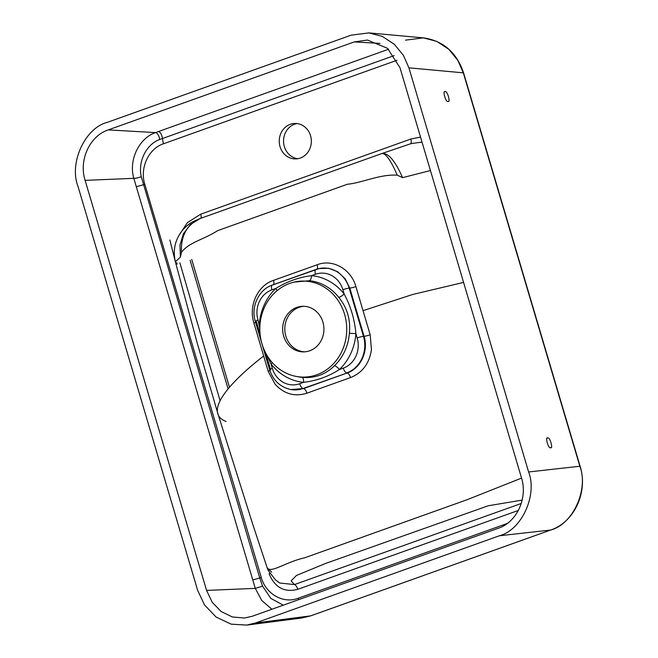 <?xml version="1.0" encoding="UTF-8"?>
<svg xmlns="http://www.w3.org/2000/svg" width="658" height="658" viewBox="0 0 658 658"><rect width="100%" height="100%" fill="white"/><g stroke="black" fill="none" stroke-linecap="round" stroke-linejoin="round"><path stroke-width="0.99" d="M547.719 438.022C544.75 436.328 548.616 449.398 550.573 447.662C553.551 449.356 549.677 436.287 547.719 438.022L547.456 438.064M445.137 91.717C442.168 90.023 446.042 103.092 447.999 101.357C450.969 103.059 447.103 89.982 445.137 91.717L444.874 91.766M528.621 471.975L408.914 67.832L403.412 55.346L394.323 44.275L382.323 36.412L368.932 32.9L351.068 35.187L107.221 122.396C85.022 127.948 68.925 163.028 77.94 186.198L197.655 590.341L204.474 604.891L216.12 617.056L231.131 624.154L246.734 625.1L255.501 622.986L499.348 535.776C521.547 530.216 537.644 495.145 528.621 471.975L579.838 466.242L463.298 72.799L457.812 60.314L448.74 49.243L436.739 41.38L423.357 37.868L405.484 40.154M246.734 625.1L301.849 617.985L310.617 615.872L550.598 530.044C572.805 524.484 588.885 489.412 579.838 466.242L580.117 466.316C588.31 491.748 574.376 522.246 550.705 530.019A3.043 1.234 -109.7 0 1 550.598 530.044L499.348 535.776M297.786 158.718A17.733 16.055 88.9 0 1 283.631 142.844A17.733 16.055 88.9 0 1 294.603 124.23A17.733 16.055 88.9 0 1 297.103 123.581M300.287 158.068A17.733 16.055 -91.1 0 0 311.119 138.279A17.733 16.055 -91.1 0 0 294.94 123.457A17.733 16.055 -91.1 0 0 290.293 124.313A17.733 16.055 -91.1 0 0 279.469 144.11A17.733 16.055 -91.1 0 0 295.639 158.923A17.733 16.055 -91.1 0 0 300.287 158.068M304.81 351.833A22.8 20.637 88.9 0 1 285.004 332.208A22.8 20.637 88.9 0 1 299.012 307.344A22.8 20.637 88.9 0 1 303.914 306.299M309.712 350.78A22.8 20.637 -91.1 0 0 323.629 325.332A22.8 20.637 -91.1 0 0 302.836 306.283A22.8 20.637 -91.1 0 0 296.857 307.385A22.8 20.637 -91.1 0 0 282.94 332.833A22.8 20.637 -91.1 0 0 303.733 351.882A22.8 20.637 -91.1 0 0 309.712 350.78M521.457 477.798L399.998 67.758L387.57 48.347L367.435 40.048L354.243 41.923L108.266 129.897C89.702 135.959 78.598 160.141 85.112 180.374L206.571 590.415L212.254 602.358L221.195 611.562L232.364 616.974L244.505 618.018L252.327 616.242L498.303 528.267C516.867 522.205 527.971 498.024 521.457 477.798M316.819 374.772A48.018 43.461 -91.1 0 0 345.253 316.794A48.018 43.461 -91.1 0 0 294.266 282.076A48.018 43.461 -91.1 0 0 289.75 283.401A48.018 43.461 -91.1 0 0 259.943 332.52A48.018 43.461 -91.1 0 0 296.116 376.409A48.018 43.461 -91.1 0 0 316.819 374.772M277.092 290.655A5.067 1.653 46.2 0 0 275.768 288.475C287.151 281.468 299.094 277.191 311.612 275.661A53.545 48.462 88.9 0 1 344.15 294.003L342.876 289.717A23.984 21.714 -91.1 0 0 315.486 274.271A5.067 2.064 -109.7 0 1 315.93 269.459A5.067 2.064 -109.7 0 1 316.029 269.435A29.034 26.279 88.9 0 1 318.76 268.637A29.034 26.279 88.9 0 1 349.184 288.13L363.471 336.345A29.034 26.279 88.9 0 1 346.676 372.905A5.067 2.064 -109.7 0 1 343.287 368.135A23.984 21.714 -91.1 0 0 357.162 337.932L355.896 333.647A53.545 48.462 88.9 0 1 339.413 369.525C328.498 376.524 316.547 380.801 303.577 382.339A5.067 2.147 95.5 0 0 301.989 377.355C308.043 377.939 313.956 377.24 319.722 375.257C325.192 373.234 330.102 370.059 334.445 365.741A48.495 43.897 -91.1 0 0 349.373 333.252C350.747 319.689 347.202 307.722 338.738 297.342A5.067 1.382 141.9 0 0 344.15 294.003C350.763 306.34 354.678 319.558 355.896 333.647L349.373 333.252M260.009 324.427L259.293 324.353A53.545 48.462 88.9 0 1 275.768 288.475L271.894 289.865A23.984 21.714 -91.1 0 0 258.026 320.068L259.82 328.605M253.922 323.062C248.337 305.937 257.591 285.432 273.572 280.349L317.172 264.755C332.57 258.619 351.142 269.089 355.896 286.592L370.174 334.757L371.449 349.637C369.368 363.487 362.394 372.798 350.525 377.585L306.924 393.18C294.694 397.021 284.059 393.994 275.036 384.124L268.16 371.244L253.922 323.062A5.067 0.65 163.6 0 0 255.584 322.371M226.081 421.507C202.812 412.459 229.56 382.364 263.628 356.044M430.447 170.545L402.564 177.652L397.243 175.16C379.534 174.131 362.788 182.735 347.325 184.273L217.65 230.654C203.626 239.652 188.731 242.383 181.468 252.327L180.382 257.114L175.357 261.769L197.359 343.566L217.823 413.454L253.166 525.594L267.255 568.035M181.468 252.327C180.703 235.391 187.209 224.016 200.994 218.226L381.821 153.553C385.16 152.985 390.317 159.022 397.243 175.16M180.382 257.114L179.971 245.047L183.426 233.755L190.359 224.584L200.155 218.53M422.008 142.07L411.036 143.625L381.821 153.553C388.146 152.582 395.055 160.618 402.564 177.652M290.877 389.544L303.593 388.574L347.177 372.987C360.584 368.538 368.76 351.092 364.063 336.304L349.801 288.081L345.162 278.737L337.834 271.853L328.811 268.291L319.155 268.538M350.525 377.585A5.067 2.064 -109.7 0 0 347.177 372.987L303.091 388.491A5.067 2.064 -109.7 0 1 299.703 383.729L303.577 382.339A53.545 48.462 88.9 0 1 271.038 363.997L267.354 355.937M338.738 297.342A48.495 43.897 -91.1 0 0 309.268 280.727L294.266 282.076M309.268 280.727A5.067 2.147 95.5 0 0 311.612 275.661L315.486 274.271M343.287 368.135L339.413 369.525A5.067 1.653 46.2 0 0 334.445 365.741M258.026 320.068A5.067 0.625 -16.5 0 0 255.32 321.466L269.599 369.681A5.067 0.625 -16.5 0 1 272.305 368.283L271.038 363.997A5.067 1.382 141.9 0 0 272.289 362.607M271.655 572.172L267.181 567.813C270.668 573.768 285.983 561.874 304.564 557.844L467.493 499.57L521.547 478.103M522.164 500.096L488.252 505.763L325.34 563.536L296.454 575.462L291.149 580.874L294.471 584.575L279.716 583.021L275.505 579.912L268.365 570.725L267.181 567.813M178.433 236.288L187.415 222.601L200.731 214.179L410.831 139.035L420.528 137.07M410.831 139.035A5.067 2.064 -109.7 0 1 410.477 143.814M200.731 214.179A5.067 2.064 -109.7 0 1 200.953 218.226M177.134 264.154L176.722 262.624M269.854 573.422A5.067 0.65 -17.1 0 1 269.106 573.71C274.781 587.553 284.338 592.759 297.778 589.329A5.067 2.064 -109.7 0 0 294.471 584.575L521.243 503.477M394.175 55.609L159.623 139.537C146.306 144.308 137.793 161.597 141.256 176.665L259.803 578.102L262.55 586.155L270.841 598.393L283.261 605.179M271.91 609.242L261.785 600.532L255.279 588.375L133.821 178.334C128.45 160.034 139.027 138.18 155.527 132.603A5.067 2.262 -110.2 0 1 159.623 139.537M368.932 32.9L423.357 37.868C443.196 40.722 456.594 52.385 463.577 72.865L408.914 67.832M255.501 622.986L310.617 615.872A3.043 1.234 -109.7 0 0 310.732 615.847L301.849 617.985M310.831 615.789A3.043 1.234 -109.7 0 1 310.732 615.847L550.705 530.019M190.104 260.272L228.079 388.894M296.116 376.409L298.387 376.837A48.495 43.897 -91.1 0 0 301.989 377.355M271.894 289.865A5.067 2.064 -109.7 0 1 272.346 285.054A5.067 2.064 -109.7 0 1 272.437 285.021L315.84 269.5M273.572 280.349A5.067 2.056 -109.7 0 1 273.358 284.684M463.586 282.414L412.763 294.455L363.027 310.658M317.172 264.755A5.067 2.064 -109.7 0 1 316.909 269.138M342.876 289.717A5.067 0.625 -16.5 0 1 349.184 288.13L349.801 288.081A5.067 0.65 163.6 0 0 355.896 286.592M316.547 269.311L272.955 284.906M357.162 337.932A5.067 0.625 -16.5 0 1 363.471 336.345L364.063 336.304A5.067 0.609 163.4 0 0 370.174 334.757M269.599 369.681C273.152 380.439 280.144 387.044 290.573 389.487A29.034 26.279 88.9 0 0 303.091 388.491L303.593 388.574A5.067 2.056 -109.7 0 1 306.924 393.18M268.16 371.244A5.067 0.609 163.4 0 0 269.87 370.536M256.077 321.606L260.28 335.876M264.87 351.372L270.348 369.821M272.305 368.283A23.984 21.714 -91.1 0 0 299.703 383.729M518.348 510.444L297.778 589.329M507.26 523.472L298.041 598.303C283.376 604.052 265.7 593.968 261.292 577.551L144.826 184.355C139.554 168.135 148.56 148.618 163.414 143.806L396.988 60.273M298.041 598.303L298.51 599.726M136.214 186.757L144.826 184.355M252.688 579.953L261.292 577.551M108.266 129.897L155.527 132.603L158.537 131.518C160.527 132.324 161.835 134.651 162.452 138.484L163.414 143.806M262.55 586.155L255.279 588.375L206.571 590.415M85.112 180.374L133.821 178.334A5.067 0.888 165 0 0 141.256 176.665M158.537 131.518L388.582 49.235M380.053 43.403L354.243 41.923M463.577 72.865L580.117 466.316M229.469 387.266L191.725 259.441M255.32 321.466C250.665 306.973 258.602 289.602 272.346 285.054L319.278 268.513M169.879 239.981L175.324 261.637M381.969 153.495L200.238 218.497M175.357 261.769C172.643 249.793 175.201 239.084 183.014 229.658C186.823 225.645 190.236 222.947 193.255 221.549L199.942 218.612M316.638 269.286L273.054 284.873M291 389.561L290.573 389.487M256.406 321.729L260.091 334.223M265.593 352.828L270.677 369.928M411.036 143.625L410.386 143.855M220.052 400.582L179.848 262.805"/></g></svg>
